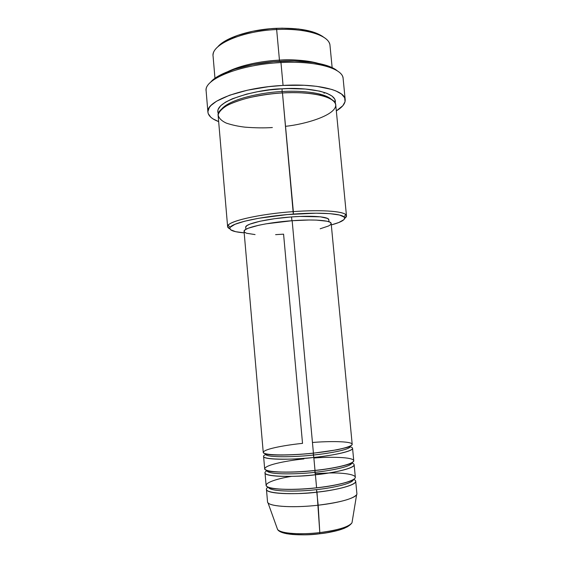 <?xml version="1.0" encoding="UTF-8"?>
<svg xmlns="http://www.w3.org/2000/svg" width="563" height="563" viewBox="0 0 563 563"><rect width="100%" height="100%" fill="white"/><g stroke="black" fill="none" stroke-linecap="round" stroke-linejoin="round"><path stroke-width="0.84" d="M319.77 533.752C327.926 532.971 336.132 531.148 344.387 528.284L339.053 530.093L326.73 532.781M352.002 522.738C348.546 527.911 337.8 531.571 319.777 533.724C300.192 535.948 280.796 534.857 277.587 529.509C280.015 533.4 299.833 534.998 319.798 532.591C308.728 534.188 282.162 534.787 277.587 529.509L267.974 502.745C270.557 506.658 294.182 507.995 318.186 505.201L319.798 532.591L316.99 492.132C290.797 495.137 265.912 493.54 266.454 489.36L267.531 501.767C267.024 506.32 291.965 508.269 318.186 505.201C340.622 502.745 357.758 497.396 356.886 493.631L355.71 481.238C356.548 484.687 339.405 489.711 316.99 492.132L316.512 489.62C303.239 491.471 269.726 492.414 268.319 487.178C269.726 492.414 303.239 491.471 316.512 489.62L318.186 505.201C340.27 502.4 353.085 498.895 356.632 494.673L352.002 522.738C349.046 527.77 330.08 531.528 319.798 532.591L319.664 533.766L319.798 532.591C338.187 530.149 348.919 526.869 352.002 522.738L352.213 521.451M275.603 234.651L283.576 234.159L302.528 443.384C289.875 444.552 262.654 448.746 263.343 452.631C266.665 456.326 299.396 454.827 313.422 453.116C335.759 450.808 352.931 446.719 352.185 444.228L331.171 223.49C331.375 220.443 314.063 219.042 292.155 220.71L313.422 453.116L292.155 220.71L309.15 219.992L316.406 220.105L326.962 221.217L329.89 222.153L331.128 223.286L330.685 224.574L328.616 225.953L320.164 228.789M303.936 458.922C291.261 460.098 264.026 464.581 264.772 469.113C268.157 473.469 300.966 472.209 315.006 470.422C337.378 468.064 354.535 463.56 353.747 460.647L352.572 448.324C353.332 450.928 336.16 455.115 313.816 457.438L313.359 453.124L313.345 455.024C300.016 456.734 266.243 458.169 265.44 454.165L265.525 453.771L265.44 454.165C266.243 458.169 300.016 456.734 313.345 455.024L313.816 457.438C297.433 459.844 253.449 460.485 265.581 454.524M266.151 454.257L266.665 454.038M291.557 476.382C276.813 478.557 259.283 484.187 269.072 487.452C279.522 490.528 304.273 489.254 316.596 487.783C338.996 485.376 356.147 480.45 355.316 477.114L354.141 464.756C354.936 467.776 337.779 472.385 315.407 474.757L314.935 470.429L314.928 472.294C301.585 474.088 267.728 475.263 266.869 470.598L266.869 470.598C267.728 475.263 301.585 474.088 314.928 472.294L315.407 474.757C299.073 477.29 255.138 477.445 266.897 470.745M353.663 479.31C364.001 484.032 332.311 490.929 316.99 492.132C300.797 494.771 257.122 494.497 268.122 487.101M323.866 37.341C314.963 30.655 299.108 27.65 276.285 28.326L276.651 29.536C304.513 28.059 327.349 34.822 329.672 43.942M346.477 215.847L335.745 104.894C335.696 96.963 312.254 91.136 282.464 92.951L293.316 214.088C319.27 212.145 340.692 213.518 344 216.882C346.196 219.331 341.966 222.012 331.304 224.926L338.842 222.505L343.894 219.669L344.556 218.775L344.218 217.093L339.489 215.01L329.862 213.651L316.04 213.187L287.285 214.573L258.501 218.303L244.645 221.224L234.989 224.299L230.253 227.227L229.803 228.128L230.577 229.753L235.651 231.689L244.187 232.857C233.173 231.914 228.529 230.042 230.246 227.234C233.054 222.617 262.457 216.241 293.316 214.088L293.344 211.618C323.436 209.366 346.794 211.54 346.477 215.847L344.669 218.381C346.618 217.022 346.991 215.784 345.795 214.651C342.431 211.104 320.27 209.612 293.344 211.618L282.464 92.951C273.097 93.423 262.259 94.929 249.965 97.476C241.837 99.496 234.497 102.002 227.931 105.007C222.357 108.244 219.098 111.551 218.141 114.922C218.775 118.139 221.498 120.862 226.312 123.114C231.9 124.993 238.079 126.337 244.87 127.147C255.102 127.949 264.265 128.083 272.358 127.534M337.406 70.931C329.686 64.02 306.772 59.805 280.585 61.247L280.965 62.57C314.9 60.635 341.811 68.024 343.015 77.821M325.154 92.677L323.992 93.198M228.156 71.459C244.201 63.732 266.088 60.755 279.452 60.121L279.375 61.318L279.452 60.121C294.878 59.411 307.708 60.466 317.94 63.288C304.421 60.22 291.592 59.164 279.452 60.121L276.651 29.536L279.452 60.121C258.459 61.451 241.358 65.231 228.156 71.459M221.372 109.37C230.239 98.145 265.708 92.036 282.084 91.558L282.316 92.958L282.084 91.558C265.708 92.036 230.239 98.145 221.372 109.37M335.182 103.015C338.279 90.643 300.684 87.089 282.084 88.834L269.719 89.911L257.671 91.706L246.51 94.148L232.47 98.729L225.481 102.177L220.675 105.76L218.184 109.328L217.811 111.059L218.367 113.649C211.948 100.2 262.062 88.623 282.084 88.834L282.084 91.558L282.084 88.834L288.207 88.588L305.47 89.031L319.763 91.143L326.983 93.359L332.05 96.076L334.83 99.179L335.302 102.522M350.277 446.818C361.376 450.118 329.278 456.199 313.816 457.438L315.006 470.422L313.816 457.438C287.693 460.288 262.97 459.605 263.597 456.424L264.666 468.754C264.075 472.308 288.854 473.328 315.006 470.422C328.074 469.148 351.938 465.087 353.726 460.942C354.268 456.846 328.729 456.727 313.873 458.029M245.749 226.945L246.96 225.608L249.775 224.18L259.881 221.266L274.631 218.697L291.564 216.924L291.916 220.731L291.564 216.924L299.938 216.445L320.403 216.818L327.567 218.437L328.813 219.788C328.996 216.769 312.444 215.347 291.564 216.924C267.144 218.627 244.588 223.933 245.707 227.332L245.883 229.345M345.189 99.693L343.127 78.531C343.008 68.419 315.808 60.579 280.965 62.57L283.062 85.421C317.975 83.331 345.154 90.369 345.189 99.693C345.408 103.479 342.452 107.209 336.329 110.897L342.853 105.696L345.056 101.671L344.662 97.751L341.565 94.091L335.759 90.868L331.874 89.468L316.709 86.329L304.161 85.273L283.062 85.421L280.965 62.57C239.965 64.407 203.581 79.32 206.135 91.002L207.916 112.171C205.446 101.439 241.984 87.413 283.062 85.421L268.452 86.688L247.481 90.193L229.591 95.224L216.523 101.227L211.026 105.443L209.295 107.547L207.902 111.636L208.211 113.585L210.759 117.203L212.948 118.842L218.662 121.608C211.969 119.089 208.387 115.95 207.923 112.192M332.142 67.637L330.002 45.533C329.763 35.701 306.272 27.953 276.651 29.536C241.858 30.902 210.844 44.808 213.081 56.173L214.967 78.306M351.91 463.011C362.804 467.009 330.826 473.539 315.407 474.757L316.596 487.783L315.407 474.757C289.248 477.684 264.441 476.544 265.018 472.871L266.095 485.236C265.546 489.282 290.409 490.774 316.596 487.783C328.116 486.573 347.089 483.427 353.775 479.24C360.362 474.975 344.577 472.512 328.672 473.004L315.097 473.631M347.336 526.869L349.567 525.223M280.698 531.697L283.372 532.887M319.664 533.766C309.404 535.244 298.207 535.181 286.081 533.59L287.32 533.83M292.422 534.477L305.216 534.801M213.117 54.548C213.497 43.478 243.702 30.845 276.651 29.536L276.285 28.326C250.338 29.417 224.848 37.848 217.642 47.003L222.132 42.95L225.214 40.944L237.34 35.455L252.9 31.225L270.353 28.72L282.162 28.157L298.756 29.023L312.556 31.817L322.31 36.18M210.949 81.825L216.276 77.405L219.894 75.245L234.222 69.291L252.717 64.611L273.519 61.74L294.407 61.008L313.155 62.472L327.898 65.913L334.837 69.087L337.357 70.889M321.107 94.401L319.657 94.964M285.525 126.309C304.752 124.402 337.258 115.077 335.668 104.373C332.444 93.93 300.065 91.572 282.464 92.951C247.488 94.683 216.093 106.47 218.148 115.591L227.621 226.664C225.904 221.794 258.023 214.053 293.344 211.618C261.338 213.841 230.893 220.52 228.078 225.362C227.107 226.692 227.698 227.846 229.859 228.831L227.621 226.664M255.074 234.588L246.608 233.258L244.546 232.245L244.103 231.034L245.348 229.676L248.29 228.212L258.881 225.221L266.151 223.821L292.155 220.71C266.531 222.505 242.892 227.973 244.06 231.414L263.238 452.321C262.604 455.383 287.313 455.946 313.422 453.116C326.47 451.857 350.327 448.064 352.164 444.481C352.755 440.956 327.286 441.174 312.451 442.49M331.452 99.348C322.726 91.642 296.947 90.544 282.084 91.558C296.947 90.544 322.726 91.642 331.452 99.348M206.114 90.277C204.911 78.7 240.922 64.372 280.965 62.57L280.585 61.247C248.769 62.739 217.79 72.543 210.386 82.487M316.512 489.62C328.954 488.431 353.043 484.032 353.48 479.43C353.043 484.032 328.954 488.431 316.512 489.62M314.928 472.294C327.441 471.118 351.833 466.91 351.91 462.856L351.91 462.856C351.833 466.91 327.441 471.118 314.928 472.294M349.123 446.529L349.672 446.656M313.345 455.024C325.843 453.855 350.221 449.928 350.348 446.438L350.2 446.065L350.348 446.438C350.221 449.928 325.843 453.855 313.345 455.024M349.602 446.332L350.348 446.438L347.427 447.367L337.279 449.767L313.331 453.194C295.392 455.122 276.919 455.474 269.466 454.658L265.44 454.165L266.151 453.926M351.791 462.751L351.91 462.856C353.114 463.293 336.878 468.409 314.907 470.492C289.319 473.631 265.229 471.548 266.869 470.598L266.968 470.471M353.444 479.451C353.677 480.633 337.554 485.785 316.49 487.847C291.831 490.908 268.044 488.783 268.361 487.199M345.795 214.651L344 216.882M218.226 112.748L219.014 112.185M328.813 219.767L329.003 221.78M335.161 102.107L334.281 101.692M335.555 104.268C333.282 95.703 310.086 91.452 282.464 92.951M228.078 225.362L230.246 227.234"/></g></svg>
